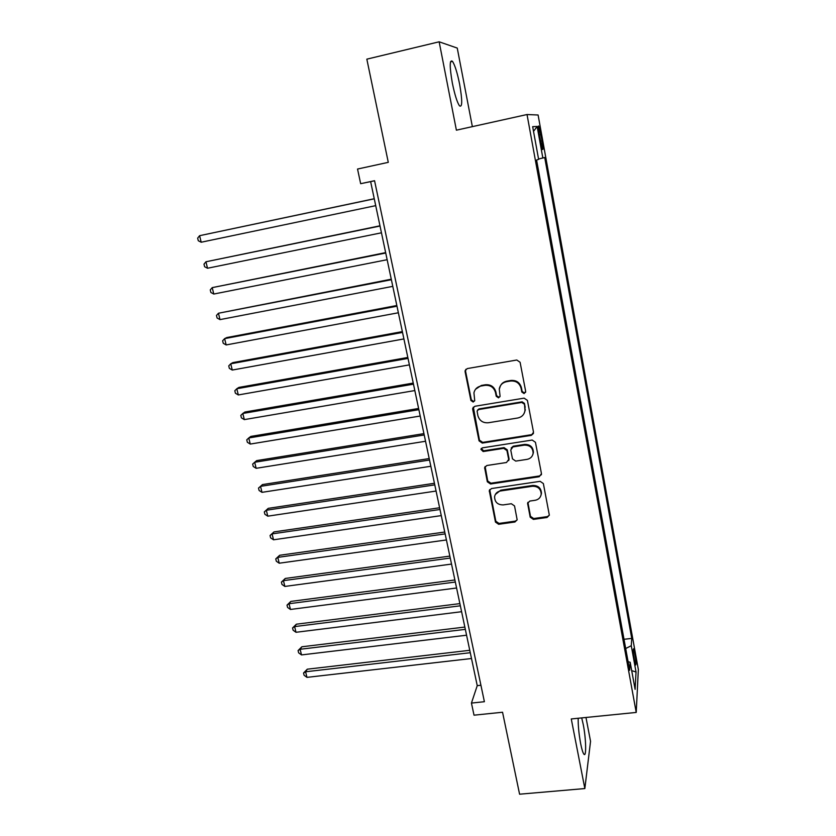 <?xml version="1.0" encoding="UTF-8"?>
<svg xmlns="http://www.w3.org/2000/svg" width="836" height="836" viewBox="0 0 836 836"><rect width="100%" height="100%" fill="white"/><g stroke="black" fill="none" stroke-linecap="round" stroke-linejoin="round"><path stroke-width="1.25" d="M524.109 393.589L525.677 391.363L520.096 362.281L516.794 360.013L467.282 368.571L465.119 370.661L465.109 371.759L470.908 400.475L473.186 402.043L474.712 400.569L473.939 392.826C474.827 389.127 477.157 386.869 480.93 386.033L485.026 385.344C490.439 384.978 493.93 387.371 495.497 392.544L496.229 396.264L498.517 397.842L500.074 396.285L499.27 388.886C500.095 384.999 502.478 382.616 506.417 381.728L510.556 381.028C516.021 380.652 519.532 383.066 521.089 388.27L521.81 392.011L524.109 393.589M499.635 388.301C500.461 384.414 502.833 382.031 506.773 381.153L510.9 380.453C516.355 380.077 519.856 382.48 521.403 387.674L522.124 391.405L524.423 392.983L525.635 392.272M465.882 369.272L465.558 371.205L471.337 399.869L473.604 401.426L474.608 400.935M475.548 389.242L481.337 385.448L485.423 384.759C490.826 384.393 494.306 386.786 495.873 391.948L496.605 395.658L498.883 397.225L499.991 396.63M578.188 718.26C578.063 725.512 578.878 733.935 580.633 743.517C581.772 749.275 582.87 752.828 583.894 754.166C586.558 757.813 586.057 738.533 583.235 724.457L581.699 717.905M459.643 84.3C457.323 72.837 454.941 65.187 452.506 61.362C449.549 59.21 449.486 66.431 452.328 83.015C454.7 94.562 457.073 102.159 459.445 105.796C462.392 107.792 462.454 100.623 459.643 84.3M634.827 653.501L633.625 648.757C632.967 648.914 633.228 652.77 634.43 660.315L635.632 665.038C636.29 664.839 636.018 660.994 634.827 653.501M530.191 517.191L533.399 519.396L547.078 517.474L549.336 515.154L543.369 483.574L540.129 481.337L491.453 488.548L489.279 490.669L495.466 522.092L498.653 524.287L514.955 521.998L517.16 519.804L514.537 505.937L511.339 503.732L503.209 504.902C497.587 504.85 494.713 502.122 494.588 496.699C495.215 493.553 497.169 491.641 500.43 490.983L532.459 486.259C537.945 486.238 540.85 488.851 541.205 494.107C540.683 497.504 538.677 499.562 535.176 500.283L529.825 501.057L527.589 503.314L530.191 517.191L530.484 516.334L533.681 518.539L547.34 516.617L549.336 515.227M472.361 126.644L457.25 48.08L439.151 41.8L366.837 59.157L388.28 162.341L357.536 169.039L360.661 183.69L374.559 180.712L484.389 701.707L471.441 703.076L474.022 715.177L502.551 712.241L519.584 794.2L584.845 788.557L590.55 741.323L585.973 717.476M439.151 41.8L456.393 130.176L527.025 114.532L636.227 712.429L571.27 718.95L584.845 788.557M531.288 435.368L533.525 432.254L527.411 400.402L524.13 398.145L474.879 406.275L472.706 408.386L472.716 409.41L479.059 440.865L482.288 443.08L531.288 435.368L533.483 433.414M535.448 442.296L541.467 473.678L539.241 476.729L490.533 483.981L487.325 481.776L484.64 467.637L486.813 465.516L506.501 462.507L508.696 459.445L506.94 450.573L503.7 448.347L483.166 451.544L480.899 449.329L482.414 447.845L532.187 440.049L535.448 442.296M539.23 134.753L542.512 149.425C543.285 150.166 543.139 147.293 542.052 140.782L538.771 126.121C537.987 125.337 538.144 128.221 539.23 134.753M527.025 114.532L538.102 115.002L638.349 669.552L636.227 712.429M624.011 639.3L631.744 638.411L544.717 157.502L538.562 159.028M631.744 638.411L631.264 645.716L636.039 672.019L635.109 689.345L630.187 662.3L629.665 670.294L536.576 160.01L538.624 159.383L532.668 126.664L537.13 126.455L542.857 158.077M360.661 183.69L370.63 181.621L477.241 685.656L471.441 703.076M374.57 180.775L370.63 181.621M480.919 685.248L477.241 685.656M630.187 662.3L628.087 661.631M625.694 648.527L631.264 645.716M533.525 131.377L537.13 126.455M636.039 672.019L631.702 670.629M473.333 407.111L479.467 440.164L482.696 442.38L531.581 434.678M524.12 404.018L521.821 402.44L478.62 409.546L477.084 411.03L477.878 415.617C479.446 420.717 482.905 423.1 488.266 422.765L517.735 418.01C521.831 417.112 524.245 414.635 524.977 410.58L524.433 403.391L522.145 401.823L521.821 402.44M477.596 410.068L479.028 408.909L522.145 401.823M524.339 412.932L525.28 409.943L524.872 407.947M524.433 403.391L525.186 407.31M485.12 466.509L487.712 480.993L490.91 483.198L539.523 475.945L541.477 474.608M508.654 460.636L509.03 458.713L507.285 449.852L504.056 447.626L483.563 450.823L483.166 451.544M481.337 448.409L483.563 450.823M527.108 459.361C530.567 458.619 532.574 456.55 533.138 453.154C532.845 447.751 529.919 445.086 524.339 445.128L512.949 446.905L510.744 449.987L512.489 458.87L515.728 461.096L527.108 459.361M532.825 454.627L533.431 452.422C533.138 447.041 530.212 444.365 524.653 444.418L524.339 445.128M511.141 448.033L513.283 446.194L524.653 444.418M527.913 502.321L530.484 516.334M541.007 495.215L541.467 493.292C541.122 488.046 538.217 485.444 532.751 485.465L532.459 486.259M495.309 494.494L500.785 490.178L532.751 485.465M489.718 489.593L495.832 521.236L499.008 523.43L515.279 521.131L517.15 519.929M374.256 198.728L199.605 235.689L201.194 242.231L375.719 205.646M374.267 198.811L199.605 235.689L197.651 238.135L198.289 240.747L201.194 242.231M379.983 225.804L205.949 261.772L207.516 268.251L381.456 232.805M380.025 226.034L205.949 261.772L203.984 264.145L204.611 266.726L207.516 268.251M385.647 252.618L212.229 287.626L213.786 294.042L387.152 259.703M385.73 253.005L212.229 287.626L210.254 289.914L210.881 292.485L213.786 294.042M391.269 279.193L218.457 313.239L220.004 319.613L392.784 286.361M391.384 279.726L218.457 313.239L216.472 315.465L217.099 318.004L220.004 319.613M396.839 305.516L226.817 337.545L224.623 338.632L226.159 344.944L398.375 312.769M396.985 306.195L224.623 338.632L222.637 340.774L223.254 343.303L226.159 344.944M402.356 331.61L232.899 362.594L230.746 363.796L232.262 370.055L403.913 338.935M402.534 332.425L230.746 363.796L228.75 365.875L229.357 368.373L232.262 370.055M407.822 357.463L238.918 387.413L236.807 388.74L238.312 394.947L409.389 364.872M408.031 358.414L236.807 388.74L234.811 390.746L235.407 393.223L238.312 394.947M413.245 383.076L244.896 412.023L242.816 413.465L244.311 419.609L414.823 390.558M413.475 384.163L242.816 413.465L240.81 415.398L241.405 417.854L244.311 419.609M418.617 408.47L250.81 436.423L248.773 437.97L250.257 444.073L420.215 416.025M418.867 409.682L248.773 437.97L246.766 439.84L247.351 442.275L250.257 444.073M423.936 433.623L256.683 460.605L254.677 462.266L256.15 468.306L425.555 441.262M424.218 434.971L254.677 462.266L252.66 464.074L253.245 466.478L256.15 468.306M429.213 458.556L262.494 484.577L260.529 486.353L261.992 492.341L430.843 466.258M429.526 460.03L260.529 486.353L258.512 488.088L262.494 484.577M261.992 492.341L259.097 490.481L258.512 488.088M434.438 483.271L268.262 508.351L266.339 510.232L267.781 516.167L436.078 491.045M434.772 484.87L266.339 510.232L264.312 511.904L268.262 508.351M267.781 516.167L264.887 514.276L264.312 511.904M439.621 507.765L273.978 531.915L272.087 533.901L273.518 539.795L441.283 515.603M439.987 509.49L272.087 533.901L270.059 535.51L273.978 531.915M273.518 539.795L270.634 537.861L270.059 535.51M444.752 532.041L279.652 555.282L277.792 557.372L279.214 563.213L446.424 539.952M445.149 533.89L277.792 557.372L275.755 558.918L279.652 555.282M279.214 563.213L276.329 561.249L275.755 558.918M449.841 556.107L285.275 578.449L283.446 580.644L284.857 586.433L451.534 564.081M450.259 558.072L283.446 580.644L281.408 582.128L285.275 578.449M284.857 586.433L281.972 584.437L281.408 582.128M454.888 579.965L290.844 601.418L289.057 603.717L290.447 609.454L456.592 588.001M455.327 582.044L289.057 603.717L287.009 605.139L290.844 601.418M290.447 609.454L287.574 607.427L287.009 605.139M459.894 603.613L296.372 624.199L294.617 626.592L295.996 632.288L461.608 611.712M460.354 605.807L294.617 626.592L292.569 627.951L296.372 624.199M295.996 632.288L293.123 630.229L292.569 627.951M464.847 627.063L301.848 646.792L300.134 649.279L301.503 654.922L466.582 635.214M465.338 629.362L300.134 649.279L298.076 650.575L301.848 646.792M301.503 654.922L298.63 652.832L298.076 650.575M469.769 650.303L307.293 669.187L305.6 671.778L306.958 677.369L471.504 658.517M470.281 652.717L305.6 671.778L303.541 673.011L307.293 669.187M306.958 677.369L304.085 675.248L303.541 673.011M539.262 134.92L540.923 134.565M540.39 141.148L542.052 140.782M521.403 387.674L521.089 388.27M510.9 380.453L510.556 381.028M506.773 381.153L506.417 381.728M496.605 395.658L496.229 396.264M495.873 391.948L495.497 392.544M485.423 384.759L485.026 385.344M481.337 385.448L480.93 386.033M471.337 399.869L470.908 400.475M465.558 371.205L465.109 371.759M522.124 391.405L521.81 392.011M482.696 442.38L482.288 443.08M479.467 440.164L479.059 440.865M473.134 408.773L472.716 409.41M479.028 408.909L478.62 409.546M539.523 475.945L539.241 476.729M490.91 483.198L490.533 483.981M487.712 480.993L487.325 481.776M485.047 467.805L484.661 468.557M509.03 458.713L508.696 459.445M507.285 449.852L506.94 450.573M504.056 447.626L503.7 448.347M513.283 446.194L512.949 446.905M527.924 503.23L527.631 504.056M500.785 490.178L500.43 490.983M515.279 521.131L514.955 521.998M499.008 523.43L498.653 524.287M495.832 521.236L495.466 522.092M489.677 490.753L489.3 491.547M547.34 516.617L547.078 517.474M533.681 518.539L533.399 519.396M450.51 61.833L452.506 61.362M465.558 370.108L465.119 370.661M473.124 407.759L472.706 408.386M525.28 409.943L524.977 410.58M485.026 466.885L484.64 467.637M509.061 459.549L508.716 460.291M481.296 448.608L480.899 449.329M533.431 452.422L533.138 453.154M527.892 502.478L527.589 503.314M541.467 493.292L541.205 494.107M489.656 489.875L489.279 490.669"/></g></svg>
